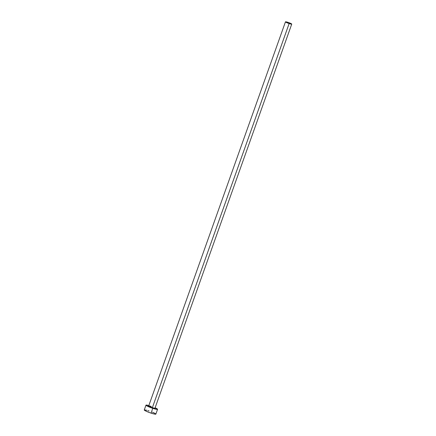 <?xml version="1.0" encoding="UTF-8"?>
<svg xmlns="http://www.w3.org/2000/svg" width="436" height="436" viewBox="0 0 436 436"><rect width="100%" height="100%" fill="white"/><g stroke="black" fill="none" stroke-linecap="round" stroke-linejoin="round"><path stroke-width="0.65" d="M154.933 408.2A3.543 0.409 -160.4 0 1 152.344 407.856L152.377 407.627A3.335 0.382 19.6 0 0 154.987 408.14M154.889 408.167L155.112 408.412L154.502 408.434L151.69 407.633L148.949 406.472L148.48 406.15L148.698 405.921A3.335 0.382 19.6 0 0 152.377 407.627L289.139 23.566A3.335 0.382 -160.4 0 1 285.455 21.855A3.335 0.382 -160.4 0 1 288.06 22.383A3.335 0.382 -160.4 0 1 291.744 24.094A3.335 0.382 -160.4 0 1 289.139 23.566L152.377 407.627A3.335 0.382 19.6 0 0 154.982 408.156L291.744 24.094L288.676 22.596L285.455 21.86L288.523 23.353L291.744 24.089M155.865 414.086L154.066 413.982L149.919 412.734L145.858 411.077L144.256 409.976A6.159 0.709 19.6 0 0 151.058 413.121L152.764 408.319A6.159 0.709 -160.4 0 1 145.967 405.164A6.159 0.709 -160.4 0 1 148.829 405.551L146.463 405.066L145.967 405.175L146.354 405.6L152.764 408.319L151.058 413.121A6.159 0.709 19.6 0 0 155.865 414.102L157.576 409.295A6.159 0.709 -160.4 0 1 152.764 408.319L157.44 409.382L157.189 408.859L155.112 407.791A6.159 0.709 -160.4 0 1 157.576 409.295M149.068 410.946L147.973 410.598M146.954 410.309L144.398 409.884M155.783 413.911L155.478 413.666M154.965 413.35L152.415 412.173M151.303 406.45A3.335 0.382 19.6 0 0 148.692 405.938A3.335 0.382 19.6 0 0 152.377 407.627L152.344 407.856A3.543 0.409 -160.4 0 1 149.145 406.575A3.543 0.409 -160.4 0 1 148.714 405.981M148.698 405.921L285.455 21.855M144.262 409.965L145.967 405.164"/></g></svg>
